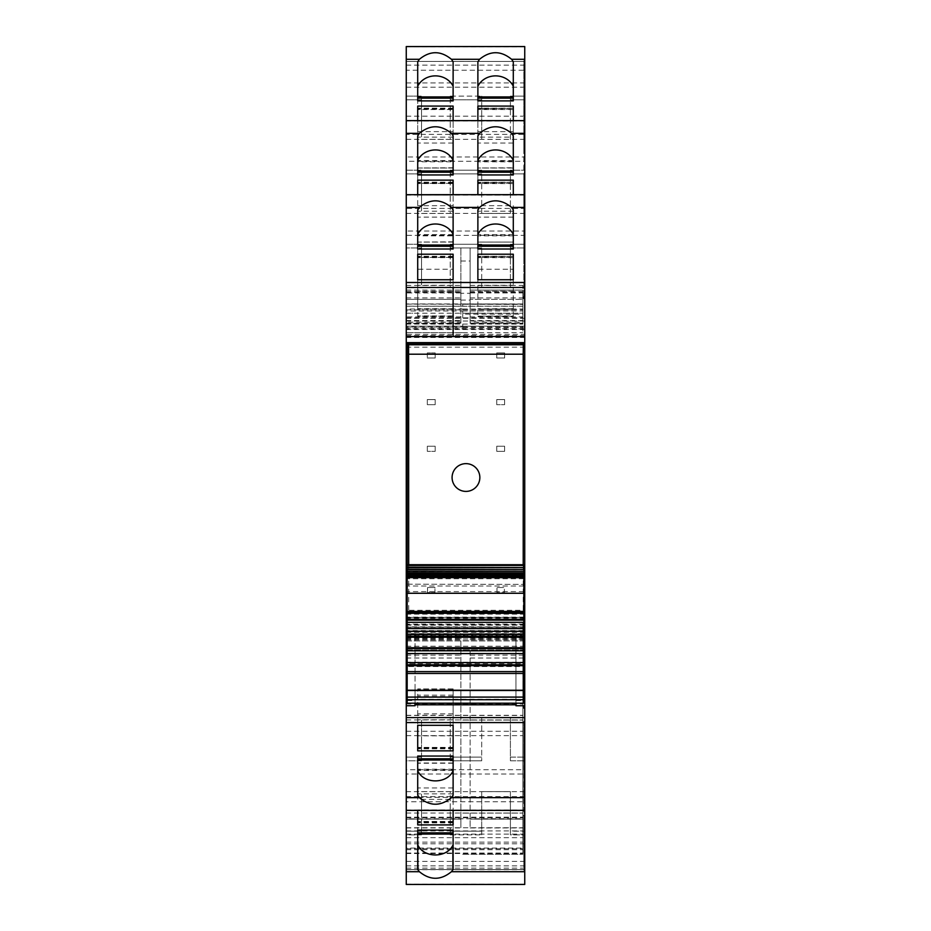 <?xml version="1.0" encoding="UTF-8"?>
<svg xmlns="http://www.w3.org/2000/svg" width="931" height="931" viewBox="0 0 931 931"><rect width="100%" height="100%" fill="white"/><g stroke="black" fill="none" stroke-linecap="round" stroke-linejoin="round"><path stroke-width="0.7" stroke-dasharray="4.66 3.49" d="M415.051 705.733L415.051 634.523L515.949 634.523L515.949 699.635L523.827 699.635M515.949 705.733L515.949 634.523L415.051 634.523L515.949 634.523L415.051 634.523L415.051 703.196M515.949 699.635L515.949 703.196M523.827 721.769L523.827 751.352L524.747 750.7L524.747 751.654L523.827 751.654L524.747 751.352L524.747 745.743L524.747 747.325L523.827 747.325L524.747 746.813L524.747 708.049L524.747 810.377L524.747 782.11L524.747 795.83L523.827 795.83L523.827 752.318L524.747 753.039L523.827 752.655L523.827 721.769L524.747 721.769M523.827 748.722L524.747 748.722L523.827 748.07L523.827 746.999L523.827 748.07L523.827 746.999L524.747 746.999L523.827 747.744M524.747 796.633L406.253 796.633L406.253 774.022L524.747 774.022L524.747 795.83L524.747 752.283L524.747 753.249L523.827 753.249L524.747 884.438M523.827 751.014L523.827 752.283L524.747 752.283L524.747 751.014L523.827 751.014M523.827 745.743L523.827 746.755L524.747 746.755L524.747 745.743L523.827 745.743M407.173 700.554L415.051 700.554M407.173 699.635L415.051 699.635M515.949 700.554L523.827 700.554M523.827 706.664L524.747 706.664M524.747 761.174L523.827 761.174M523.827 796.342L524.747 796.342M406.253 796.633L406.253 760.813L406.253 769.728L524.747 769.728L524.747 757.112L524.747 780.725L523.827 780.725L524.747 780.725L524.747 821.386L523.827 821.386L523.827 780.725L523.827 782.11L524.747 782.11M421.522 759.894L421.522 723.783L421.522 759.894M421.522 720.082L421.522 723.783L421.522 720.082M421.522 717.533L450.22 717.533L450.22 760.813L450.22 717.533L421.522 717.533M481.699 717.533L481.699 760.813L481.699 717.533L510.397 717.533L510.397 760.813L510.397 757.112L524.747 757.112L510.397 757.112L510.397 760.813L524.747 760.813L510.397 760.813L510.397 717.533L481.699 717.533M523.827 820.874L523.827 819.804L524.747 819.804L524.747 820.874L523.827 820.874M523.827 824.226L523.827 819.804L523.827 820.816L524.747 820.816L524.747 825.716L523.827 825.716L523.827 824.226L524.747 824.226M523.827 825.413L524.747 825.075L523.827 825.413M406.253 884.438L406.253 848.083L524.747 848.083L524.747 869.891L524.747 824.761L523.827 824.761L523.827 870.404L524.747 870.404M524.747 835.235L523.827 835.235M524.747 869.891L523.827 869.891M406.253 848.083L406.253 818.838L522.896 818.733L522.896 815.463L524.747 815.463L524.747 848.083M421.522 833.955L421.522 797.844L421.522 833.955M421.522 794.143L421.522 797.844L421.522 794.143M421.522 791.594L450.22 791.594L450.22 834.874L450.22 791.594L421.522 791.594M481.699 791.594L481.699 834.874L481.699 831.174L450.22 831.174L481.699 831.174L481.699 834.874L481.699 791.594L510.397 791.594L510.397 834.874L510.397 831.174L524.747 831.174L524.747 834.874L524.747 831.174L510.397 831.174L510.397 834.874L524.747 834.874L510.397 834.874L510.397 791.594L481.699 791.594M524.747 618.917L524.747 815.463M406.253 853.518L522.896 853.518L522.896 617.358L406.253 617.358L462.719 617.358L406.253 617.358L406.253 869.705L406.253 715.311L406.253 797.39L522.896 797.39L522.896 815.463M406.253 699.623L406.253 646.242L406.253 699.623L522.896 699.623L522.896 818.733M406.253 632.335L522.896 632.335L522.896 626.842L406.253 626.842L406.253 640.935L522.896 640.935L406.253 640.935L406.253 613.25L406.253 630.566L522.896 630.566L522.896 827.938L522.896 699.623M406.253 626.842L406.253 334.345L524.747 334.345L524.747 639.888L522.896 639.888L522.896 626.842M524.747 639.888L524.747 630.881L406.253 630.881M406.253 637.677L522.896 637.677L522.896 639.888M406.253 334.345L406.253 326.176L524.747 326.176L524.747 337.464L524.747 326.176L406.253 326.176L406.253 328.841L524.747 328.841M406.253 327.887L524.747 327.887L524.747 334.345M406.253 46.562L406.253 96.126L421.522 96.126L406.253 96.126L406.253 61.423L406.253 70.232L524.747 70.232L524.747 61.423L524.747 99.826L524.747 61.109L523.827 61.109L523.827 104.656L524.747 104.656L524.747 95.765L523.827 95.765M421.522 99.826L421.522 133.156L421.522 96.126L421.522 99.826L406.253 99.826L421.522 99.826L406.253 99.826L406.253 96.126L406.253 99.826M421.522 136.857L421.522 133.156L421.522 136.857M421.522 139.406L450.22 139.406L450.22 96.126L450.22 139.406L421.522 139.406M481.699 139.406L481.699 96.126L481.699 99.826L450.22 99.826L481.699 99.826L481.699 96.126L481.699 139.406L510.397 139.406L481.699 139.406M510.397 139.406L510.397 96.126L510.397 99.826L524.747 99.826L510.397 99.826L510.397 96.126L524.747 96.126L510.397 96.126L510.397 139.406M523.827 94.974L524.747 94.974L524.747 104.621L524.747 103.9L523.827 104.621L523.827 61.109M524.747 46.562L524.747 94.974M523.827 60.596L524.747 60.596M524.747 95.765L524.747 61.109M524.747 104.656L524.747 105.925L523.827 105.587L523.827 150.275L523.827 148.89L524.747 148.89L524.747 134.367L406.253 134.367L406.253 170.187L421.522 170.187L406.253 170.187L406.253 161.272L524.747 161.272L524.747 170.187L524.747 150.275L523.827 150.275L524.747 150.275L524.747 105.587L523.827 106.239L523.827 104.656M524.747 105.284L523.827 105.587L524.747 105.284M524.747 111.196L524.747 110.184L523.827 110.184L523.827 111.196L524.747 111.196M524.747 109.614L523.827 110.126L524.747 109.614M421.522 173.888L421.522 207.217L421.522 170.187L421.522 173.888L406.253 173.888L421.522 173.888L406.253 173.888L406.253 170.187L406.253 173.888M421.522 210.918L421.522 207.217L421.522 210.918M421.522 213.467L450.22 213.467L450.22 170.187L450.22 213.467L421.522 213.467M481.699 213.467L481.699 170.187L481.699 213.467L510.397 213.467L481.699 213.467M510.397 213.467L510.397 170.187L510.397 173.888L524.747 173.888L524.747 170.187L524.747 173.888L510.397 173.888L510.397 170.187L524.747 170.187L510.397 170.187L510.397 213.467M523.827 169.035L524.747 169.035L524.747 179.986L523.827 179.648L523.827 224.336L523.827 222.951L524.747 222.951L524.747 208.428L406.253 208.428L406.253 244.248L421.522 244.248L406.253 244.248L406.253 235.334L524.747 235.334L524.747 244.248L524.747 224.336L523.827 224.336L524.747 224.336L523.827 134.658L523.827 178.717L524.747 178.717L524.747 169.826L523.827 169.826M524.747 169.826L524.747 135.17L523.827 135.17L523.827 148.89L524.747 148.89L523.827 148.89M523.827 108.217L524.747 108.869L523.827 108.869L523.827 104.284L524.747 104.284L524.747 161.272M406.253 134.367L406.253 156.978L524.747 156.978M524.747 134.367L524.747 169.035M523.827 134.658L524.747 134.658M524.747 179.346L523.827 179.648L524.747 179.346M524.747 185.257L524.747 184.245L523.827 184.245L523.827 185.257L524.747 185.257M524.747 183.675L523.827 184.187L524.747 183.675M421.522 244.248L421.522 281.278L421.522 244.248L421.522 247.949L406.253 247.949L421.522 247.949L421.522 244.248M421.522 284.979L421.522 281.278L421.522 284.979M421.522 287.528L450.22 287.528L450.22 244.248L450.22 287.528L421.522 287.528M481.699 287.528L481.699 244.248L481.699 287.528L510.397 287.528L510.397 244.248L510.397 247.949L524.747 247.949L524.747 244.248L524.747 247.949L510.397 247.949L510.397 244.248L524.747 244.248L510.397 244.248L510.397 287.528L481.699 287.528M523.827 257.27L523.827 297.012L524.747 297.012L524.747 253.709L523.827 254.361L523.827 208.719L523.827 252.778L524.747 252.778L524.747 243.887L523.827 243.887M524.747 243.887L524.747 209.231L523.827 209.231L523.827 222.951L524.747 222.951L523.827 222.951M524.747 222.951L524.747 209.231L523.827 209.231L523.827 178.345L524.747 178.345L523.827 177.961L523.827 178.682L523.827 177.751L524.747 177.751L524.747 235.334M406.253 208.428L406.253 231.039L524.747 231.039M524.747 208.428L524.747 252.743L523.827 252.022L523.827 253.919L524.747 253.919L524.747 258.062L524.747 256.339L523.827 256.339M523.827 208.719L524.747 208.719M523.827 253.919L523.827 257.317L524.747 257.317L523.827 258.062L523.827 256.991L524.747 256.991L524.747 297.012L523.827 297.012L523.827 258.248L523.827 259.318L524.747 259.318L524.747 258.306L523.827 258.306L523.827 259.318L523.827 253.709L524.747 254.047L524.747 251.812L523.827 251.812L523.827 252.743L524.747 252.743M524.747 253.407L523.827 253.709L524.747 253.407M524.747 257.736L523.827 258.248L524.747 257.736M523.827 298.397L524.747 298.397M407.173 618.917L523.827 618.917M523.827 612.365L407.173 612.365M523.827 761.965L524.747 761.965M406.253 757.112L406.253 760.813L421.522 760.813L421.522 757.112L406.253 757.112L421.522 757.112L421.522 760.813L406.253 760.813L406.253 757.112L421.522 757.112M450.22 760.813L450.22 757.112L481.699 757.112L450.22 757.112L450.22 760.813L481.699 760.813L450.22 760.813M406.253 831.174L406.253 834.886L421.522 834.886L421.522 831.174L406.253 831.174L421.522 831.174L421.522 834.874L406.253 834.874L406.253 831.174L421.522 831.174M450.22 834.874L450.22 831.174L450.22 834.874L481.699 834.874L450.22 834.874M406.253 830.918L522.896 830.918L522.896 801.754L406.253 801.754L406.253 818.838M522.896 830.918L522.896 853.518M406.253 618.684L406.253 617.358L522.896 617.358L462.719 617.358L522.896 617.358L522.896 624.096L406.253 624.096L406.253 618.684L522.896 618.684M406.253 624.096L406.253 627.075L522.896 627.075L406.253 627.075L406.253 649.954L522.896 649.954L522.896 624.096M522.896 649.861L522.896 634.942L406.253 634.942L406.253 649.861M522.896 630.566L522.896 634.942M522.896 797.39L522.896 801.754M522.896 637.677L522.896 632.335M450.22 96.126L450.22 99.826L450.22 96.126L481.699 96.126L450.22 96.126M450.22 170.187L450.22 173.888L481.699 173.888L450.22 173.888L450.22 170.187L481.699 170.187L450.22 170.187M406.253 244.248L406.253 247.949L406.253 244.248M450.22 244.248L450.22 247.949L481.699 247.949L450.22 247.949L450.22 244.248L481.699 244.248L450.22 244.248M417.705 795.097L417.705 758.777M417.705 747.674L417.705 735.839L417.705 748.78L417.705 747.674L453.118 747.674L453.118 756.042L453.118 735.839L453.118 747.674M453.118 795.097L453.118 758.777M453.118 688.928L453.118 725.307L453.118 688.928L417.705 688.905L417.705 725.307L417.705 688.928M453.118 719.803L417.705 719.803M453.118 799.368L453.118 762.966L453.118 810.389L453.118 799.368L417.705 799.368L417.705 762.966L417.705 799.368M462.719 854.321L522.896 854.321L462.719 854.321M453.118 695.154L417.705 695.154M453.118 689.173L417.705 689.173M453.118 821.736L453.118 809.9L453.118 830.103L453.118 821.736L417.705 821.736L417.705 830.103L417.705 809.9L417.705 821.736M453.118 869.577L453.118 832.838M417.705 832.838L417.705 869.577M453.118 793.864L417.705 793.864M513.295 131.632L477.882 131.632L477.882 120.611L477.882 137.136L513.295 137.136L513.295 120.611L513.295 168.011L477.882 168.011L477.882 137.136M417.705 131.632L453.118 131.632L453.118 120.611L453.118 161.785L417.705 161.785L417.705 120.611L417.705 168.011L453.118 168.034L453.118 161.785M523.827 109.148L523.827 135.17L524.747 135.17L524.747 148.89M453.118 172.223L453.118 135.903M417.705 172.223L417.705 135.903M453.118 246.284L453.118 209.964M417.705 246.284L417.705 209.964M453.118 809.9L417.705 809.9M453.118 769.215L417.705 769.215M453.118 763.234L417.705 763.234M453.118 762.989L417.705 762.989M453.118 98.162L453.118 61.842M453.118 109.555L453.118 121.1L453.118 109.555L417.705 109.555L417.705 100.897L417.705 121.1L417.705 109.555M453.118 121.1L417.705 121.1M417.705 98.162L417.705 61.842M477.882 121.1L477.882 100.897L477.882 109.264L513.295 109.264L513.295 121.1L477.882 121.1L477.882 108.275L477.882 109.264L477.882 108.275L513.295 108.275L513.295 109.264L513.295 108.275L477.882 108.776M477.882 131.632L477.882 168.011L513.295 167.766L513.295 137.136M453.118 131.632L453.118 168.011M453.118 167.766L417.705 168.011M417.705 167.766L417.705 161.785M453.118 109.264L417.705 109.264M513.295 121.1L513.295 108.776M513.295 161.785L477.882 161.785M453.118 137.136L417.705 137.136M523.827 183.256L524.747 183.256L523.827 184.001L523.827 182.93L524.747 182.93L523.827 182.278M524.747 109.195L523.827 109.939L524.747 109.195M513.295 98.162L513.295 61.842M477.882 98.162L477.882 61.842M523.827 252.743L524.747 252.406L524.747 253.919M524.747 103.69L524.747 104.621L523.827 104.621L523.827 103.69L524.747 103.69M523.827 243.096L524.747 243.096M406.253 327.06L406.253 332.658L462.719 332.658L462.719 327.06L406.253 327.06L406.253 70.232M460.868 293.288L460.868 323.394L460.868 290.065L460.868 299.328L406.253 299.328L460.868 299.328L460.868 247.949L460.868 293.288L470.132 293.288L470.132 323.394L470.132 290.065L522.896 290.065L470.132 290.065L470.132 299.328L522.896 299.328L470.132 299.328L470.132 247.949L470.132 293.288M406.253 332.658L462.719 332.658L406.253 332.658L406.253 306.264L522.896 306.264L522.896 303.96L522.896 317.82L522.896 285.445L522.896 299.328L522.896 291.461L470.132 291.461M470.132 292.928L522.896 292.928L522.896 323.394L470.132 323.394L522.896 323.394L522.896 322.161L522.896 323.15L522.896 322.161L470.132 322.161L470.132 323.15L522.896 323.15L522.896 332.658L522.896 306.264M406.253 304.111L522.896 304.414L406.253 304.111M411.805 313.212L412.736 313.212M406.253 313.212L462.719 313.212L462.719 310.989L406.253 310.989L406.253 317.82L522.896 317.82M406.253 324.081L462.719 324.081L462.719 332.658L522.896 332.658M462.719 313.212L522.896 313.212L462.719 313.212L522.896 313.212L462.719 313.212L462.719 314.143L522.896 314.143M504.614 352.919L504.614 358.004L504.614 352.919L496.747 352.919L496.747 358.004L496.747 352.919L504.614 352.919L496.747 352.919L496.747 358.004L504.614 358.004L496.747 358.004L496.747 352.919L504.614 352.919L504.614 358.004L504.614 352.919M496.747 404.671L496.747 399.574L496.747 404.671L504.614 404.671L504.614 399.574L504.614 404.671L496.747 404.671L504.614 404.671L496.747 404.671L496.747 399.574L504.614 399.574L496.747 399.574L496.747 404.671M504.614 446.228L504.614 451.326L504.614 446.228L496.747 446.228L496.747 451.326L496.747 446.228L504.614 446.228L504.614 451.326L496.747 451.326L504.614 451.326L504.614 446.228L496.747 446.228L496.747 451.326L496.747 446.228L504.614 446.228M496.979 592.593L496.979 587.508L496.979 592.593L504.381 592.593L504.381 587.508L504.381 592.593L496.979 592.593L496.979 587.508L504.381 587.508L496.979 587.508L496.979 592.593L504.381 592.593L504.381 587.508L496.979 587.508L504.381 587.508L504.381 592.593L496.979 592.593M435.184 352.919L435.184 358.004L435.184 352.919L427.317 352.919L427.317 358.004L427.317 352.919L435.184 352.919L427.317 352.919L427.317 358.004L435.184 358.004L427.317 358.004L435.184 358.004L427.317 358.004L427.317 352.919L435.184 352.919L435.184 358.004L435.184 352.919M427.317 399.574L427.317 404.671L427.317 399.574L435.184 399.574L435.184 404.671L435.184 399.574L427.317 399.574L427.317 404.671L435.184 404.671L427.317 404.671L427.317 399.574L435.184 399.574L435.184 404.671L435.184 399.574L427.317 399.574M435.184 451.326L435.184 446.228L435.184 451.326L427.317 451.326L427.317 446.228L427.317 451.326L435.184 451.326L427.317 451.326L435.184 451.326L435.184 446.228L427.317 446.228L435.184 446.228L435.184 451.326M427.538 592.593L427.538 587.508L427.538 592.593L434.952 592.593L434.952 587.508L434.952 592.593L427.538 592.593L434.952 592.593L434.952 587.508L427.538 587.508L434.952 587.508L427.538 587.508L434.952 587.508L434.952 592.593L427.538 592.593L427.538 587.508L427.538 592.593M523.827 870.404L523.827 821.852M523.827 836.026L524.747 836.026M470.132 650.909L470.132 819.14C470.132 830.487 470.132 830.487 470.132 819.14C470.132 830.487 470.132 830.487 470.132 819.14L470.132 650.909L522.896 650.909L406.253 650.874L406.253 633.592L460.868 633.592L460.868 819.14L460.868 634.127L406.253 634.127L406.253 819.14L406.253 650.909L460.868 650.909M522.896 633.592L470.132 633.592L522.896 634.127M417.705 195.161L417.705 174.958L417.705 183.326L453.118 183.326L453.118 195.161L417.705 195.161L417.705 183.326M477.882 195.161L477.882 174.958L477.882 183.326L513.295 183.326L513.295 195.161L477.882 195.161L477.882 182.336L477.882 183.326L477.882 182.336L513.295 182.336L513.295 183.326L513.295 182.336L477.882 182.837M513.295 205.693L513.295 242.072L477.882 242.072L513.295 242.072L513.295 205.693L477.882 205.693L477.882 242.072L477.882 205.693M453.118 242.072L453.118 194.672L453.118 235.846L417.705 235.846L417.705 194.672L417.705 242.072L453.118 242.095L453.118 235.846M453.118 205.693L417.705 205.693M453.118 241.827L417.705 242.072M417.705 241.827L417.705 235.846M453.118 195.161L453.118 183.326M513.295 195.161L513.295 182.837M513.295 211.197L477.882 211.197M513.295 235.846L477.882 235.846M453.118 211.197L417.705 211.197M513.295 172.223L513.295 135.903M477.882 172.223L477.882 135.903M417.705 269.222L417.705 249.019L417.705 257.387L453.118 257.387L453.118 269.222L417.705 269.222L417.705 257.387M477.882 269.222L477.882 249.019L477.882 257.387L513.295 257.387L513.295 269.222L477.882 269.222L477.882 256.397L477.882 257.387L477.882 256.397L513.295 256.397L513.295 257.387L513.295 256.397L477.882 256.909M513.295 279.754L513.295 316.133L477.882 316.133L477.882 279.754L477.882 316.133L513.295 315.888L513.295 279.754M513.295 316.133L477.882 316.156M453.118 309.907L453.118 279.754L453.118 316.156L453.118 309.907L417.705 309.907L417.705 279.754L417.705 316.133L453.118 316.133L417.705 316.156L417.705 309.907M453.118 269.222L453.118 257.387M513.295 269.222L513.295 256.909M513.295 285.258L477.882 285.258M513.295 309.907L477.882 309.907M453.118 315.888L417.705 315.888M453.118 285.258L417.705 285.258M513.295 246.284L513.295 209.964M477.882 246.284L477.882 209.964M460.868 819.14C460.868 830.487 460.868 830.487 460.868 819.14C460.868 830.487 460.868 830.487 460.868 819.14L406.253 819.14C406.253 830.487 406.253 830.487 406.253 819.14C406.253 830.487 406.253 830.487 406.253 819.14L460.868 819.14M522.896 292.928L522.896 291.461M524.747 826.379L524.747 827.31L523.827 827.31L523.827 826.379L524.747 826.379M524.747 827.1L523.827 826.716L524.747 827.1M524.747 821.061L523.827 821.805L524.747 821.061M523.827 782.11L523.827 795.83L524.747 795.83L524.747 822.783L523.827 822.783M460.868 323.15L460.868 322.161L406.253 322.161L406.253 323.15L460.868 323.15M406.253 310.989L406.253 306.264M406.253 290.065L460.868 290.065M406.253 336.557L406.253 287.47L453.118 287.47L453.118 336.557L406.253 336.557L453.118 336.557L406.253 336.557L406.253 287.47L453.118 287.47L453.118 336.51M453.118 735.839L417.705 735.839M406.253 624.736L522.896 624.736L406.253 624.736M406.253 797.39L406.253 801.754M406.253 630.566L406.253 634.942M523.827 708.049L524.747 708.049M407.173 611.458L523.827 611.807L407.173 611.807L408.697 610.282L523.222 610.282L523.222 564.721M406.253 235.334L406.253 231.039M406.253 161.272L406.253 156.978M406.253 116.166L524.747 116.166L524.747 70.232M524.747 116.166L524.747 327.887M524.747 321.044L406.253 321.044L406.253 317.843M406.253 321.044L406.253 326.176L524.747 326.176M406.253 328.841L406.253 326.176M406.253 869.577L524.747 869.554L406.253 869.577M406.253 774.022L406.253 769.728M524.747 774.022L524.747 769.728M515.949 699.239L515.949 634.523L515.949 699.239L415.051 699.239L415.051 690.79L407.173 690.79L407.173 703.138L523.827 703.138L523.827 699.786L407.173 699.786M415.051 699.239L415.051 690.79M523.827 565.443L523.827 699.786M407.173 565.443L523.827 565.21L407.173 565.21L407.173 611.05L523.827 611.05L407.173 611.05L407.173 690.79M407.173 567.852L523.827 567.852M407.173 569.83L523.827 569.83M407.173 571.634L407.173 572.751L407.173 571.634L523.827 571.238M523.827 572.751L523.827 571.634M523.827 577.616L523.827 574.252L407.173 574.252L407.173 577.616L407.173 573.263L523.827 572.809M523.827 574.252L523.827 573.263L523.827 574.252M523.827 574.695L407.173 574.695L407.173 575.567L523.827 575.567L523.827 574.695M523.827 575.952L407.173 575.952L407.173 576.685L523.827 576.685L523.827 575.952M523.827 577.011L407.173 577.011M407.173 593.094L407.173 584.389L407.173 593.094L523.827 593.268L523.827 584.389L523.827 593.094M407.173 584.179L523.827 584.389L407.173 584.179M523.827 613.308L407.173 613.308M523.827 622.327L523.827 619.324L523.827 622.327L407.173 622.327L407.173 619.324L407.173 622.327M523.827 619.324L407.173 619.324L523.827 619.324M523.827 634.139L407.173 634.139M523.827 650.792L407.173 650.792M407.173 663.756L407.173 666.538L407.173 663.756L523.827 663.756L523.827 662.604L407.173 662.604M523.827 662.604L523.827 666.538L407.173 666.538L523.827 666.538L523.827 663.756M523.827 671.623L407.173 671.623M523.827 610.876L523.222 610.282M407.173 564.721L407.173 567.177M407.173 567.549L407.173 569.213M407.173 569.481L407.173 571.075M407.173 577.709L407.173 593.268M408.697 564.721L408.697 610.282M479.849 477.522A13.884 13.884 0 0 0 465.966 463.638A13.884 13.884 0 0 0 452.082 477.522A13.884 13.884 0 0 0 465.966 491.405A13.884 13.884 0 0 0 479.849 477.522A13.884 13.884 0 0 0 465.966 463.638A13.884 13.884 0 0 0 452.082 477.522A13.884 13.884 0 0 0 465.966 491.405A13.884 13.884 0 0 0 479.849 477.522M435.184 446.228L427.317 446.228L427.317 451.326L427.317 446.228L435.184 446.228M427.317 404.671L435.184 404.671L427.317 404.671M504.614 399.574L504.614 404.671L504.614 399.574L496.747 399.574L504.614 399.574M504.614 358.004L496.747 358.004L504.614 358.004M407.173 697.179L415.051 697.179M523.827 721.35L524.747 721.35M523.827 743.916L524.747 743.916M523.827 750.165L524.747 750.165M406.253 809.982L524.747 809.982M524.747 791.653L406.253 791.653M523.827 795.423L524.747 795.423M523.827 817.977L524.747 817.977M523.827 826.344L524.747 826.344M406.253 884.043L524.747 884.043M406.253 843.789L524.747 843.789M406.253 865.877L524.747 865.877M406.253 861.408L524.747 861.408M406.253 719.942L522.896 719.942M406.253 617.881L524.747 617.881M406.253 614.157L524.747 614.157M406.253 622.42L522.896 622.42M406.253 347.17L524.747 347.17M406.253 344.773L524.747 344.773M406.253 329.551L524.747 329.551M406.253 61.446L524.747 61.446L406.253 61.423M406.253 65.123L524.747 65.123M406.253 87.211L524.747 87.211M406.253 82.917L524.747 82.917M524.747 46.957L406.253 46.957M524.747 65.729L523.827 65.729M523.827 106.774L524.747 106.774M523.827 113.023L524.747 113.023M523.827 135.577L524.747 135.577M406.253 139.347L524.747 139.347M524.747 121.018L406.253 121.018M523.827 180.835L524.747 180.835M523.827 187.084L524.747 187.084M523.827 209.65L524.747 209.65M406.253 213.408L524.747 213.408M524.747 195.079L406.253 195.079M523.827 254.896L524.747 254.896M523.827 261.146L524.747 261.146M523.827 283.711L524.747 283.711M523.827 751.142L524.747 751.142M523.827 752.318L524.747 752.318M450.22 757.112L481.699 757.112M450.22 831.174L481.699 831.174M406.253 646.277L522.896 646.277M406.253 703.999L522.896 703.999M406.253 625.015L522.896 625.015M450.22 99.826L481.699 99.826M450.22 173.888L481.699 173.888M450.22 247.949L481.699 247.949M462.719 813.089L522.896 813.089L462.719 813.124M406.253 817.185L522.896 817.185M406.253 827.74L522.896 827.74M406.253 834.106L522.896 834.106M406.253 837.667L522.896 837.667M406.253 842.136L522.896 842.136M406.253 848.769L522.896 848.769M406.253 869.682L522.896 869.682M406.253 868.169L522.896 868.169M406.253 849.689L522.896 849.689M406.253 650.013L522.896 650.013M406.253 630.997L522.896 630.997M406.253 619.348L522.896 619.348M406.253 617.474L522.896 617.474M406.253 627.285L522.896 627.285M406.253 637.386L522.896 637.386M406.253 640.703L522.896 640.703M406.253 662.244L522.896 662.244M460.868 666.619L470.132 666.619M406.253 715.462L522.896 715.462M462.719 720.059L522.896 720.059L462.719 720.059M406.253 731.266L522.896 731.266M406.253 715.345L522.896 715.345M406.253 735.641L522.896 735.641M406.253 817.721L522.896 817.721M406.253 639.085L522.896 639.085M406.253 635.442L522.896 635.442M406.253 634.372L522.896 634.372M453.118 748.163L417.705 748.163M453.118 747.384L417.705 747.384M453.118 748.664L417.705 748.664M453.118 713.879L417.705 713.879M453.118 696.435L417.705 696.435M453.118 822.725L417.705 822.725M453.118 822.224L417.705 822.224M453.118 821.445L417.705 821.445M453.118 787.94L417.705 787.94M453.118 770.496L417.705 770.496M523.827 283.292L524.747 283.292M453.118 108.776L417.705 108.776M453.118 108.275L417.705 108.275M513.295 109.555L477.882 109.555M513.295 143.06L477.882 143.06M513.295 160.504L477.882 160.504M453.118 160.504L417.705 160.504M453.118 143.06L417.705 143.06M523.827 112.488L524.747 112.488M523.827 186.549L524.747 186.549M523.827 260.61L524.747 260.61M523.827 105.797L524.747 105.797M523.827 179.858L524.747 179.858M523.827 178.682L524.747 178.682M406.253 292.369L460.868 292.369M406.253 285.445L460.868 285.445M406.253 299.328L460.868 299.328M406.253 297.932L460.868 297.932M406.253 320.543L460.868 320.543M406.253 323.394L460.868 323.394L406.253 323.394M406.253 309.883L522.896 309.883M462.719 324.081L522.896 324.081M462.719 309.883L462.719 308.999L406.253 308.999M462.719 308.999L522.896 308.999M462.719 327.06L522.896 327.06M462.719 306.264L462.719 304.111L522.896 304.111L462.719 303.96L462.719 306.183L522.896 306.183M462.719 310.989L522.896 310.989M462.719 314.143L462.719 317.82M523.827 825.203L524.747 825.203M453.118 183.616L417.705 183.616M513.295 183.616L477.882 183.616M513.295 217.121L477.882 217.121M513.295 234.565L477.882 234.565M453.118 234.565L417.705 234.565M453.118 217.121L417.705 217.121M453.118 182.837L417.705 182.837M453.118 182.336L417.705 182.336M453.118 257.678L417.705 257.678M513.295 257.678L477.882 257.678M513.295 291.182L477.882 291.182M513.295 308.627L477.882 308.627M453.118 308.627L417.705 308.627M453.118 291.182L417.705 291.182M453.118 256.909L417.705 256.909M453.118 256.397L417.705 256.397M460.868 300.061L470.132 300.061M460.868 260.994L470.132 260.994M522.896 320.543L470.132 320.543M470.132 297.932L522.896 297.932M470.132 292.369L522.896 292.369M523.827 818.512L524.747 818.512M460.868 247.949L470.132 247.949M470.132 285.445L522.896 285.445M406.253 658.019L460.868 658.019M406.253 655.156L460.868 655.156M406.253 638.224L460.868 638.224M406.253 639.574L460.868 639.574M462.719 306.183L406.253 306.183M460.868 292.928L406.253 292.928M406.253 291.461L460.868 291.461M470.132 819.14L522.896 819.14L470.132 819.14M470.132 639.574L522.896 639.574M470.132 638.224L522.896 638.224M470.132 655.156L522.896 655.156M470.132 658.019L522.896 658.019M523.827 744.451L524.747 744.451M406.253 318.309L524.747 318.309M406.253 336.743L524.747 336.743M406.253 337.162L524.747 337.162M406.253 335.579L524.747 335.579M406.253 329.493L524.747 329.493M515.949 697.179L523.827 697.179M523.827 648.023L515.949 648.023M523.827 690.79L515.949 690.79M415.051 648.023L407.173 648.023M523.827 617.125L407.173 617.125M523.827 591.604L407.173 591.604M523.827 578.768L407.173 578.768M523.827 576.429L407.173 576.429M523.827 586.018L407.173 586.018M524.747 745.265L523.827 745.265M524.747 819.327L523.827 819.327M406.253 613.25L524.747 613.25M524.747 111.673L523.827 111.673M524.747 185.734L523.827 185.734M524.747 259.796L523.827 259.796M406.253 646.242L522.896 646.242M406.253 625.19L522.896 625.19M406.253 813.054L522.896 813.054M406.253 853.04L522.896 853.04M406.253 869.705L522.896 869.705M406.253 649.954L522.896 649.954M406.253 817.755L522.896 817.755M453.118 748.78L417.705 748.78M453.118 688.905L417.705 688.905M453.118 822.841L417.705 822.841M453.118 762.966L417.705 762.966M453.118 108.159L417.705 108.159M513.295 168.034L477.882 168.034M453.118 168.034L417.705 168.034M513.295 108.159L477.882 108.159M524.747 110.277L523.827 110.277M524.747 184.338L523.827 184.338M524.747 258.399L523.827 258.399M524.747 104.854L523.827 104.854M524.747 178.915L523.827 178.915M524.747 252.976L523.827 252.976M513.295 242.095L477.882 242.095M453.118 242.095L417.705 242.095M453.118 182.22L417.705 182.22M513.295 182.22L477.882 182.22M453.118 256.281L417.705 256.281M513.295 256.281L477.882 256.281M470.132 316.924L522.896 316.924M522.896 303.96L406.253 303.96L522.896 303.96M524.747 826.146L523.827 826.146M524.747 820.723L523.827 820.723M406.253 827.938L460.868 827.938M460.868 316.924L406.253 316.924M470.132 827.938L522.896 827.938M406.253 715.311L522.896 715.311M524.747 752.085L523.827 752.085M524.747 746.662L523.827 746.662M406.253 337.464L524.747 337.464"/><path stroke-width="1.4" d="M523.827 708.049L523.827 706.664L523.827 708.049L524.747 708.049L524.747 884.45L406.253 884.45L406.253 705.733L415.051 705.733L415.051 703.196M523.827 706.664L524.747 706.664L524.747 699.635L523.827 699.635M515.949 703.196L515.949 705.733L524.747 705.733M524.747 810.377L406.253 810.377L524.747 810.389M407.173 618.917L406.253 618.917L406.253 705.733M406.253 700.554L407.173 700.554M406.253 699.635L407.173 699.635M523.827 700.554L524.747 700.554M524.747 708.049L524.747 706.664M524.747 630.881L524.747 618.917L523.827 618.917M524.747 298.397L524.747 46.55L406.253 46.562L406.253 287.47L453.118 287.47L453.118 336.557L406.253 336.557L406.253 287.47L453.118 287.47L453.118 336.51L524.747 336.51L524.747 298.397L523.827 298.397L523.827 297.012L524.747 297.012M523.827 298.397L523.827 297.012M523.827 697.179L524.747 697.179L524.747 612.365L523.827 612.365M407.173 612.365L406.253 612.365L406.253 336.557M406.253 618.917L406.253 612.365M453.118 795.097L453.118 756.042L417.705 756.042L417.705 795.109L419.404 797.658C430.075 806.409 440.747 806.409 451.419 797.658L453.118 795.109M453.118 725.307L453.118 750.852L453.118 725.307L417.705 725.307L417.705 750.852L417.705 725.307M453.118 750.852L417.705 750.852M417.705 756.042L417.705 758.777L453.118 758.777L453.118 756.042M417.705 830.103L417.705 869.577L419.404 871.719C430.087 880.458 440.747 880.458 451.419 871.719L453.118 869.577L453.118 830.103L417.705 830.103L417.705 832.838L453.118 832.838L453.118 830.103M453.118 824.913L453.118 810.389L453.118 824.913L417.705 824.913L417.705 810.389L417.705 824.913M451.419 59.281C440.747 50.53 430.075 50.53 419.404 59.281L417.705 61.842L417.705 100.897L417.705 98.162L453.118 98.162L453.118 100.897L453.118 61.842L451.419 59.281L479.581 59.281L477.882 61.842L477.882 100.897L477.882 98.162L513.295 98.162L513.295 100.897L513.295 61.842L511.596 59.281C500.925 50.53 490.253 50.53 479.581 59.281M417.705 174.958L417.705 135.903L419.404 133.342C430.075 124.591 440.747 124.591 451.419 133.342L453.118 135.903L453.118 174.958L417.705 174.958L417.705 172.223L453.118 172.223L453.118 174.958M524.747 133.342L511.596 133.342C500.925 124.591 490.253 124.591 479.581 133.342L477.882 135.903L477.882 174.958L477.882 172.223L513.295 172.223L513.295 174.958L477.882 174.958M417.705 249.019L417.705 209.964L419.404 207.404C430.075 198.652 440.747 198.652 451.419 207.404L453.118 209.964L453.118 249.019L417.705 249.019L417.705 246.284L453.118 246.284L453.118 249.019M524.747 207.404L511.596 207.404C500.925 198.652 490.253 198.652 479.581 207.404L477.882 209.964L477.882 249.019L477.882 246.284L513.295 246.284L513.295 249.019L477.882 249.019M417.938 869.577L417.705 845.208M453.118 100.897L417.705 100.897M513.295 100.897L477.882 100.897M477.882 106.087L477.882 120.611L477.882 106.087L513.295 106.087L513.295 120.611L513.295 106.087M453.118 106.087L453.118 120.611L453.118 106.087L417.705 106.087L417.705 120.611L417.705 106.087M453.118 160.283A19.446 17.619 0 0 0 435.417 149.938A19.446 17.619 0 0 0 417.705 160.283M453.118 234.344A19.446 17.619 0 0 0 435.417 223.999A19.446 17.619 0 0 0 417.705 234.344M453.118 845.208L452.885 845.208C446.775 858.196 424.047 858.207 417.938 845.208M513.295 86.222A19.435 17.619 0 0 0 495.583 75.877A19.435 17.619 0 0 0 477.882 86.222M513.295 180.149L513.295 194.672L513.295 180.149L477.882 180.149L477.882 194.672L477.882 180.149M453.118 180.149L453.118 194.672L453.118 180.149L417.705 180.149L417.705 194.672L417.705 180.149M513.295 160.283A19.446 17.619 0 0 0 495.583 149.938A19.446 17.619 0 0 0 477.882 160.283M513.295 279.754L477.882 279.754L477.882 254.21L513.295 254.21L513.295 279.754L513.295 254.21M453.118 254.21L453.118 279.754L453.118 254.21L417.705 254.21L417.705 279.754L417.705 254.21M453.118 279.754L417.705 279.754M513.295 234.344A19.446 17.619 0 0 0 495.583 223.999A19.446 17.619 0 0 0 477.882 234.344M477.882 279.754L477.882 254.21M511.596 207.404L513.295 209.964L513.295 249.019M511.596 133.342L513.295 135.903L513.295 174.958M453.118 86.222A19.446 17.619 0 0 0 435.417 75.877A19.446 17.619 0 0 0 417.705 86.222M452.885 869.577L452.885 845.208M453.118 770.717C447.252 784.263 423.582 784.274 417.705 770.717M524.747 612.365L523.827 611.807L524.747 611.807L524.747 343.33L406.253 343.33M407.173 611.807L406.253 611.807M523.827 564.721L407.173 564.721L407.173 343.33L524.747 343.33L524.747 342.643L406.253 342.643M524.747 342.643L524.747 336.51M524.747 697.179L524.747 699.635M515.949 704.802L415.051 704.802M407.173 567.549L523.827 567.549L407.173 567.177L407.173 565.21M523.827 567.177L523.827 565.21M407.173 569.481L523.827 569.481L407.173 569.213L407.173 567.852M523.827 569.213L523.827 567.852M407.173 571.238L523.827 571.238L407.173 571.075L407.173 569.83M523.827 571.075L523.827 569.83M407.173 572.809L523.827 572.809L407.173 572.751L407.173 571.634M523.827 572.751L523.827 571.634M407.173 574.252L407.173 573.263M523.827 574.252L523.827 573.263M407.173 575.567L407.173 574.695M523.827 575.567L523.827 574.695M407.173 576.685L407.173 575.952M523.827 576.685L523.827 575.952M523.827 593.094L523.827 577.616L407.173 577.616L407.173 577.011M523.827 577.616L523.827 577.011M523.827 577.709L407.173 577.616L407.173 593.094M523.827 611.458L407.173 611.458L407.173 593.268L407.173 613.308L523.827 613.308L523.827 593.268L407.173 593.268M407.173 619.255L407.173 613.308L523.827 613.308L523.827 619.255L407.173 619.255L407.173 620.127L523.827 620.127L523.827 619.255M523.827 699.716L407.173 699.716L407.173 703.196L523.827 703.196L523.827 622.327L407.173 622.327L407.173 620.127M523.827 622.327L523.827 620.127M523.827 631.358L407.173 631.358L407.173 622.327M523.827 634.139L407.173 634.139L407.173 631.358M523.827 636.327L407.173 636.327L407.173 634.139M523.827 637.211L407.173 637.211L407.173 636.327M523.827 647.72L407.173 647.72L407.173 637.211M523.827 648.604L407.173 648.604L407.173 647.72M523.827 650.792L407.173 650.792L407.173 648.604M523.827 653.574L407.173 653.574L407.173 650.792M523.827 662.604L407.173 662.604L407.173 653.574M523.827 664.804L407.173 664.804L407.173 662.604M523.827 665.677L407.173 665.677L407.173 664.804M523.827 671.623L407.173 671.623L407.173 665.677M523.827 690.232L407.173 690.232L407.173 671.623M407.173 699.716L407.173 690.232M523.222 564.721L523.222 354.211L523.327 344.761L524.747 343.33L524.747 611.807L523.827 610.876M408.697 564.721L408.604 344.761L523.327 344.761M407.173 343.33L408.604 344.761M408.697 354.211L523.222 354.211M479.849 477.522A13.884 13.884 0 0 0 465.966 463.638A13.884 13.884 0 0 0 452.082 477.522A13.884 13.884 0 0 0 465.966 491.405A13.884 13.884 0 0 0 479.849 477.522A13.884 13.884 0 0 0 465.966 463.638A13.884 13.884 0 0 0 452.082 477.522A13.884 13.884 0 0 0 465.966 491.405A13.884 13.884 0 0 0 479.849 477.522M524.747 717.592L406.253 717.592M406.253 697.179L407.173 697.179M524.747 287.47L453.118 287.47M524.747 797.658L451.419 797.658M524.747 722.572L406.253 722.572M419.404 797.658L406.253 797.658M524.747 120.623L406.253 120.623L524.747 120.611M524.747 194.684L406.253 194.684L524.747 194.672M524.747 871.719L451.419 871.719M419.404 871.719L406.253 871.719M524.747 59.281L511.596 59.281M419.404 59.281L406.253 59.281M419.404 133.342L406.253 133.342M479.581 133.342L451.419 133.342M419.404 207.404L406.253 207.404M479.581 207.404L451.419 207.404M417.705 834.071L453.118 834.071M453.118 96.929L417.705 96.929M513.295 96.929L477.882 96.929M453.118 170.99L417.705 170.99M513.295 170.99L477.882 170.99M453.118 245.051L417.705 245.051M513.295 245.051L477.882 245.051M524.747 282.489L406.253 282.489M417.705 760.01L453.118 760.01M523.827 612.679L407.173 612.679M523.827 628.576L407.173 628.576M523.827 673.474L407.173 673.474M523.827 690.511L407.173 690.511M523.827 697.098L407.173 697.098M524.747 46.55L406.253 46.55M524.747 884.45L406.253 884.45M407.173 565.443L523.827 565.443M407.173 574.194L523.827 574.194M407.173 575.393L523.827 575.393M407.173 576.394L523.827 576.394"/></g></svg>
